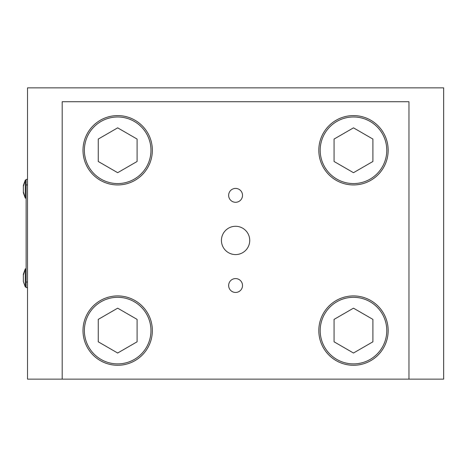 <?xml version="1.0" encoding="UTF-8"?>
<svg xmlns="http://www.w3.org/2000/svg" width="467" height="467" viewBox="0 0 467 467"><rect width="100%" height="100%" fill="white"/><g stroke="black" fill="none" stroke-linecap="round" stroke-linejoin="round"><path stroke-width="0.7" d="M27.512 282.05L26.123 282.05L26.123 287.596L27.512 287.596M27.512 179.404L26.123 179.404L26.123 184.95L27.512 184.95M26.123 282.05L26.123 184.95M26.123 268.869L25.294 268.869L25.294 286.907L26.123 286.907L25.294 286.907L23.35 281.56L23.35 274.217L23.35 275.116L25.294 268.869L23.35 274.217M443.65 87.854L443.65 379.146L27.512 379.146L27.512 87.854L443.65 87.854M249.728 240.435A14.15 14.15 0 0 1 235.578 254.585A14.15 14.15 0 0 1 221.434 240.435A14.15 14.15 0 0 1 235.578 226.285A14.15 14.15 0 0 1 249.728 240.435A14.15 14.15 0 0 1 235.578 254.585A14.15 14.15 0 0 1 221.434 240.435A14.15 14.15 0 0 1 235.578 226.285A14.15 14.15 0 0 1 249.728 240.435M318.809 330.601A34.681 34.681 0 0 1 353.484 295.92A34.681 34.681 0 0 1 388.165 330.601A34.681 34.681 0 0 1 353.484 365.276A34.681 34.681 0 0 1 318.809 330.601M318.809 150.275A34.681 34.681 0 0 1 353.484 115.594A34.681 34.681 0 0 1 388.165 150.275A34.681 34.681 0 0 1 353.484 184.95A34.681 34.681 0 0 1 318.809 150.275M82.998 330.601A34.681 34.681 0 0 1 117.672 295.92A34.681 34.681 0 0 1 152.353 330.601A34.681 34.681 0 0 1 117.672 365.276A34.681 34.681 0 0 1 82.998 330.601M82.998 150.275A34.681 34.681 0 0 1 117.672 115.594A34.681 34.681 0 0 1 152.353 150.275A34.681 34.681 0 0 1 117.672 184.95A34.681 34.681 0 0 1 82.998 150.275M228.643 195.352A6.935 6.935 0 0 1 235.578 188.417A6.935 6.935 0 0 1 242.519 195.352A6.935 6.935 0 0 1 235.578 202.287A6.935 6.935 0 0 1 228.643 195.352A6.935 6.935 0 0 1 235.578 188.417A6.935 6.935 0 0 1 242.519 195.352A6.935 6.935 0 0 1 235.578 202.287A6.935 6.935 0 0 1 228.643 195.352M228.643 285.518A6.935 6.935 0 0 1 235.578 278.583A6.935 6.935 0 0 1 242.519 285.518A6.935 6.935 0 0 1 235.578 292.453A6.935 6.935 0 0 1 228.643 285.518A6.935 6.935 0 0 1 235.578 278.583A6.935 6.935 0 0 1 242.519 285.518A6.935 6.935 0 0 1 235.578 292.453A6.935 6.935 0 0 1 228.643 285.518M320.193 330.601A33.291 33.291 0 0 1 353.484 297.31A33.291 33.291 0 0 1 386.775 330.601A33.291 33.291 0 0 1 353.484 363.892A33.291 33.291 0 0 1 320.193 330.601M320.193 150.275A33.291 33.291 0 0 1 353.484 116.984A33.291 33.291 0 0 1 386.775 150.275A33.291 33.291 0 0 1 353.484 183.566A33.291 33.291 0 0 1 320.193 150.275M84.381 330.601A33.291 33.291 0 0 1 117.672 297.31A33.291 33.291 0 0 1 150.964 330.601A33.291 33.291 0 0 1 117.672 363.892A33.291 33.291 0 0 1 84.381 330.601M84.381 150.275A33.291 33.291 0 0 1 117.672 116.984A33.291 33.291 0 0 1 150.964 150.275A33.291 33.291 0 0 1 117.672 183.566A33.291 33.291 0 0 1 84.381 150.275M62.187 379.146L62.187 101.724L408.969 101.724L408.969 379.146M137.094 139.061L117.672 127.847L98.257 139.061L98.257 161.483L117.672 172.697L137.094 161.483L137.094 139.061M137.094 319.387L117.672 308.173L98.257 319.387L98.257 341.809L117.672 353.023L137.094 341.809L137.094 319.387M372.905 139.061L353.484 127.847L334.068 139.061L334.068 161.483L353.484 172.697L372.905 161.483L372.905 139.061M372.905 319.387L353.484 308.173L334.068 319.387L334.068 341.809L353.484 353.023L372.905 341.809L372.905 319.387M23.35 191.884L25.294 198.131L26.123 198.131L25.294 198.131L25.294 180.093L23.35 186.339M25.294 198.131L23.35 192.783L23.35 185.44L25.294 180.093L26.123 180.093M25.294 286.907L23.35 281.56"/></g></svg>
